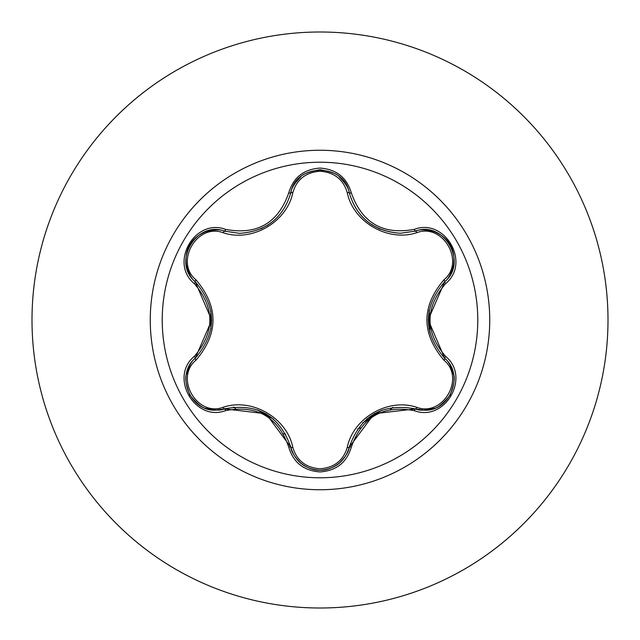 <?xml version="1.0" encoding="UTF-8"?>
<svg xmlns="http://www.w3.org/2000/svg" width="640" height="640" viewBox="0 0 640 640"><rect width="100%" height="100%" fill="white"/><g stroke="black" fill="none" stroke-linecap="round" stroke-linejoin="round"><path stroke-width="0.96" d="M320 477.776A157.776 157.776 0 0 1 162.224 320A157.776 157.776 0 0 1 320 162.224A157.776 157.776 0 0 1 477.776 320A157.776 157.776 0 0 1 320 477.776M414.424 410.68C382.976 404.824 361.944 416.968 351.32 447.112C346.776 462.488 336.336 470.76 320 471.928C303.688 470.728 293.264 462.448 288.736 447.08C278.096 416.864 257.04 404.712 225.576 410.616C195.04 422.24 168.952 377.048 194.256 356.432C215.056 332.128 215.056 307.84 194.256 283.568C168.936 262.904 195.08 217.752 225.576 229.384C257.064 235.272 278.12 223.12 288.736 192.92C293.264 177.56 303.688 169.272 320 168.072C336.328 169.24 346.768 177.512 351.32 192.888C361.968 223.048 383 235.192 414.424 229.32C444.976 217.72 471.008 262.944 445.688 283.536C424.84 307.864 424.84 332.168 445.688 356.464C471.024 377.096 444.928 422.288 414.424 410.68A2.256 0.52 -73.4 0 1 415.488 408.928L374.28 413.696L349.272 447.16A2.256 0.704 13.4 0 1 347.24 447.392C353.264 417.848 388.224 397.712 416.704 407.288C442.928 417.36 465.728 377.744 443.888 360.144C421.28 333.328 421.28 306.56 443.888 279.856C465.736 262.208 442.88 222.632 416.704 232.712C388.104 242.272 353.184 222.064 347.24 192.608C343.352 179.44 334.272 172.312 320 171.224C305.76 172.336 296.696 179.472 292.824 192.64C286.824 222.232 251.8 242.4 223.288 232.784C197.08 222.68 174.24 262.272 196.056 279.896C218.616 306.688 218.616 333.424 196.056 360.104C174.224 377.776 197.128 417.328 223.288 407.216C251.912 397.616 286.896 417.864 292.824 447.36C296.688 460.52 305.752 467.664 320 468.776C334.264 467.696 343.344 460.568 347.24 447.392M223.288 232.784A2.256 0.704 106.7 0 1 224.512 231.136L239.608 233.352L224.512 231.136C196.112 220.336 171.696 262.512 195.24 281.768A2.256 0.704 133.4 0 1 196.056 279.896M347.24 192.608A2.256 0.704 166.6 0 1 349.272 192.84C356.72 217.768 373.776 231.248 400.44 233.272C373.976 231.456 356.92 217.984 349.272 192.84C344.392 162.848 295.664 162.848 290.792 192.872C283.192 218.008 266.136 231.504 239.608 233.352C266.224 231.384 283.28 217.888 290.792 192.872A2.256 0.52 -166.7 0 1 288.736 192.92M194.256 356.432A2.256 0.52 46.6 0 1 195.24 358.232L211.72 320.16L195.24 281.768C216.96 307.24 216.96 332.728 195.24 358.232C175.312 374.592 189.72 411.768 215.88 410.128L224.512 408.864C257.472 402.76 279.568 415.512 290.792 447.128C295.032 461.44 304.784 469.144 320.032 470.264C335.272 469.152 345.024 461.448 349.272 447.16C360.472 415.616 382.544 402.872 415.488 408.928L424.088 410.184C450.232 411.84 464.672 374.64 444.704 358.264C422.936 332.768 422.936 307.256 444.704 281.736L428.192 319.84L444.704 358.264A2.256 0.52 -46.7 0 1 445.688 356.464M320 32A288 288 0 0 1 608 320A288 288 0 0 1 320 608A288 288 0 0 1 32 320A288 288 0 0 1 320 32A288 288 0 0 0 32 320A288 288 0 0 0 320 608M210.96 311.304A109.392 109.392 0 0 0 210.96 328.704M257.648 409.88A109.392 109.392 0 0 0 273.344 418.944M288.736 447.08A2.256 0.52 -13.3 0 1 290.792 447.128C291.192 451.392 294.352 456.544 300.256 462.592C299.92 462.6 309.744 470.784 319.992 470.264L320 470.264C330.368 470.792 340.168 462.56 339.76 462.632C345.688 456.584 348.864 451.424 349.272 447.16L348.824 448.8M357.568 429.024L360.64 427.784M390.352 409.528L392.816 407.376M429.728 332.384L430.024 323.952M429.88 318.664L429.128 310.328M366.992 418.784A109.392 109.392 0 0 0 382.056 410.08A109.392 109.392 0 0 1 366.992 418.784M429.016 329.056A109.392 109.392 0 0 0 429.016 310.936A109.392 109.392 0 0 1 429.016 329.056M376.912 413.416A110.344 110.344 0 0 1 362.632 422.872M285.808 434.264A110.344 110.344 0 0 1 283.448 433.728M235.568 408.704A110.344 110.344 0 0 1 233.728 407.024M195.472 358.008L195.24 358.232A2.256 0.704 -133.4 0 0 196.056 360.104M292.824 447.36A2.256 0.704 166.7 0 1 290.792 447.128L266.048 413.776L224.512 408.864A2.256 0.704 73.3 0 1 223.288 407.216M415.184 408.84L415.488 408.928A2.256 0.704 106.6 0 0 416.704 407.288M443.888 360.144A2.256 0.704 133.3 0 0 444.704 358.264L445.904 359.472M443.888 279.856A2.256 0.704 -133.3 0 1 444.704 281.736C468.256 262.536 443.944 220.312 415.488 231.072L400.44 233.272L415.488 231.072A2.256 0.52 -106.6 0 1 414.424 229.32M416.704 232.712A2.256 0.704 73.4 0 0 415.488 231.072L417.128 230.64M292.824 192.64A2.256 0.704 13.3 0 0 290.792 192.872L291.232 191.232M225.576 410.616A2.256 0.52 -106.7 0 0 224.512 408.864L222.784 409.32M351.32 447.112A2.256 0.52 -166.6 0 0 349.272 447.16L349.56 446M443.832 282.576L444.704 281.736A2.256 0.52 46.7 0 0 445.688 283.536M349.344 193.152L349.272 192.84A2.256 0.52 -13.4 0 0 351.32 192.888M225.672 231.472L224.512 231.136A2.256 0.52 -73.3 0 0 225.576 229.384M194.256 283.568A2.256 0.52 -46.6 0 0 195.24 281.768L194.048 280.568M320 150.256A169.744 169.744 0 0 1 489.744 320A169.744 169.744 0 0 1 320 489.744A169.744 169.744 0 0 1 150.256 320A169.744 169.744 0 0 1 320 150.256M371.592 224.648L380.12 229.16M260.808 228.872L268.16 224.928M225.656 408.536L224.512 408.864C220.608 410.648 214.56 410.488 206.352 408.384C202.88 408.528 197.384 404.096 189.856 395.104M195.664 357.824L195.24 358.232C191.76 360.72 188.872 366.032 186.6 374.168C184.744 377.152 185.824 384.128 189.848 395.096M290.792 447.128L290.496 445.96M443.848 357.44L444.704 358.264C448.192 360.752 451.08 366.072 453.368 374.232C455.224 377.168 454.136 384.144 450.112 395.16C442.624 404.136 437.12 408.56 433.608 408.448C425.424 410.544 419.384 410.704 415.488 408.928L414.928 408.768M444.704 281.736C448.192 279.248 451.08 273.944 453.36 265.8C453.536 266.088 455.712 253.488 450.136 244.88C445.408 235.624 433.376 231.256 433.64 231.568C425.44 229.456 419.384 229.296 415.488 231.072L414.344 231.4M290.504 194.024L290.792 192.872C291.192 188.608 294.36 183.44 300.288 177.384C301.896 174.312 308.48 171.76 320.032 169.736C331.552 171.736 338.136 174.288 339.792 177.392C345.696 183.424 348.856 188.576 349.272 192.84L349.408 193.408M224.512 231.136C220.616 229.36 214.576 229.512 206.384 231.6C206.544 231.312 194.544 235.728 189.872 244.864C184.224 253.584 186.456 266.184 186.592 265.8C188.872 273.96 191.752 279.28 195.24 281.768L196.096 282.6"/></g></svg>
